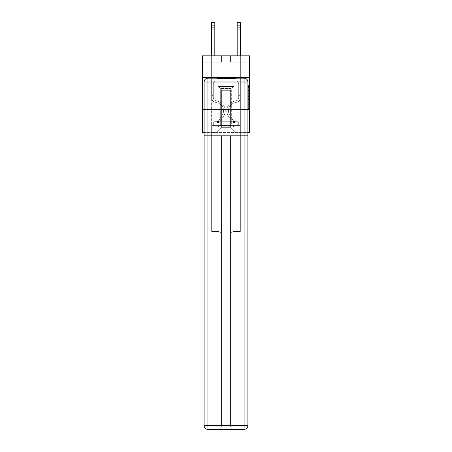 <?xml version="1.0" encoding="UTF-8"?>
<svg xmlns="http://www.w3.org/2000/svg" width="452" height="452" viewBox="0 0 452 452"><rect width="100%" height="100%" fill="white"/><g stroke="black" fill="none" stroke-linecap="round" stroke-linejoin="round"><path stroke-width="0.34" stroke-dasharray="2.26 1.69" d="M248.351 92.451L248.351 96.462L249.628 96.462L249.628 108.621L249.628 86.055L249.628 96.462L248.351 96.462L248.351 85.682L248.351 109.876L248.351 84.801L248.351 108.118L249.628 108.118L248.351 108.118L249.628 108.118L248.351 108.118L248.351 104.107L248.351 109.876L249.628 109.876L249.628 84.801L249.628 108.056L249.628 98.214L248.351 98.214L249.628 98.214L249.628 104.107L249.628 86.558L248.351 86.558L249.628 86.558L249.628 109.876L249.628 86.055L249.628 109.876L248.351 109.876L248.351 84.801L249.628 84.801L249.628 86.055L249.628 84.801L249.628 86.055L249.628 84.801L249.628 85.682L249.628 84.801L248.351 84.801L248.351 86.558L249.628 86.558L248.351 86.558L248.351 92.451L249.628 92.451M235.961 77.541L235.961 104.107L216.039 104.107L235.961 104.107L216.039 104.107L235.961 104.107L235.961 77.541L216.039 77.541L216.039 104.107L216.039 77.541L235.961 77.541M249.628 94.96L249.628 93.705L249.628 94.96L248.351 94.96L248.351 89.914L248.351 104.768L248.351 101.039L249.628 101.039L248.351 101.039L248.351 109.876L249.628 109.876L248.351 109.876L249.628 109.876L248.351 109.876L248.351 84.801L249.628 84.801L248.351 84.801L249.628 84.801L248.351 84.801L248.351 94.96L249.628 94.96M249.628 109.474L249.628 132.459L202.372 132.459L202.372 109.474L249.628 109.474L249.628 55.833L230.469 55.833L249.628 55.833L249.628 62.218L249.628 55.833L202.372 55.833L221.531 55.833L202.372 55.833L202.372 62.218L221.531 62.218L202.372 62.218L202.372 55.833L202.372 77.541L249.628 77.541L202.372 77.541L202.372 109.474L249.628 109.474L202.372 109.474M247.905 109.474L204.095 109.474L247.905 109.474L247.905 425.569L247.905 82.015L247.905 109.474L204.095 109.474L204.095 135.656L247.905 135.656L211.632 135.656L211.632 231.441L217.632 231.441A3.831 3.831 0 0 1 221.469 235.272L221.469 425.569A3.831 3.831 0 0 1 217.632 429.4A3.831 3.831 0 0 0 221.469 425.569L221.469 235.272A3.831 3.831 0 0 0 217.632 231.441L211.632 231.441L217.632 231.441A3.831 3.831 0 0 1 221.469 235.272L221.469 135.656L221.469 235.272A3.831 3.831 0 0 0 217.632 231.441L211.632 231.441L211.632 135.656L211.632 231.441L211.632 135.656L204.095 135.656L221.469 135.656L221.469 425.569A3.831 3.831 0 0 1 217.632 429.4L244.074 429.4A3.831 3.831 0 0 0 247.905 425.569A3.831 3.831 0 0 1 244.074 429.4L234.368 429.4A3.831 3.831 0 0 1 230.531 425.569L230.531 135.656L204.095 135.656L204.095 425.569A3.831 3.831 0 0 0 207.926 429.4L244.074 429.4L244.074 425.569L207.926 425.569L207.926 82.015L244.074 82.015L244.074 425.569L247.905 425.569A3.831 3.831 0 0 1 244.074 429.4A3.831 3.831 0 0 0 247.905 425.569L247.905 109.474L204.095 109.474L247.905 109.474L247.905 82.015A3.831 3.831 0 0 0 244.074 78.179L207.926 78.179L244.074 78.179A3.831 3.831 0 0 1 247.905 82.015L244.074 82.015L244.074 78.179L207.926 78.179A3.831 3.831 0 0 0 204.095 82.015L204.095 425.569L204.095 82.015A3.831 3.831 0 0 1 207.926 78.179A3.831 3.831 0 0 0 204.095 82.015L204.095 109.474M204.095 132.459L247.905 132.459M211.632 132.459L240.368 132.459L240.368 62.218L237.176 62.218L240.368 62.218L237.176 62.218L240.368 62.218L237.176 62.218L240.368 62.218L237.176 62.218L240.368 62.218L237.176 62.218L240.368 62.218L237.176 62.218L240.368 62.218L237.176 62.218L240.368 62.218L237.176 62.218L240.368 62.218L240.368 132.459L240.368 62.218L240.368 132.459L240.368 62.218L240.368 132.459L240.368 62.218L240.368 132.459L240.368 62.218L240.368 132.459L240.368 62.218L240.368 132.459L240.368 62.218L240.368 132.459L240.368 62.218L240.368 132.459L211.632 132.459L216.293 132.459L211.632 132.459L216.293 132.459L211.632 132.459L216.293 132.459L211.632 132.459L216.293 132.459L211.632 132.459L216.293 132.459L211.632 132.459L216.293 132.459L211.632 132.459L216.293 132.459L211.632 132.459L211.632 62.218L214.824 62.218L211.632 62.218L214.824 62.218L211.632 62.218L214.824 62.218L211.632 62.218L214.824 62.218L211.632 62.218L214.824 62.218L211.632 62.218L214.824 62.218L211.632 62.218L214.824 62.218L211.632 62.218L214.824 62.218L211.632 62.218L211.632 132.459M249.628 62.218L230.469 62.218L249.628 62.218M221.401 127.351L221.401 90.315L221.401 127.351L221.401 90.315L230.599 90.315L230.599 127.351L221.401 127.351L216.293 132.459L221.401 127.351L221.401 90.315L221.401 127.351L221.401 90.315L221.277 99.892L214.824 99.892L214.824 62.218L214.824 99.892L214.824 62.218L214.824 99.892L214.824 62.218L214.824 99.892L214.824 62.218L214.824 99.892L214.824 62.218L214.824 99.892L214.824 62.218L214.824 99.892L214.824 62.218L214.824 99.892L214.824 62.218L214.824 99.892L221.277 99.892L214.824 99.892L221.277 99.892L214.824 99.892L221.277 99.892L214.824 99.892L221.277 99.892L214.824 99.892L221.277 99.892L214.824 99.892L221.277 99.892L214.824 99.892L221.277 99.892L214.824 99.892L221.277 99.892L221.401 90.315L221.401 127.351L216.293 132.459L221.401 127.351L221.401 90.315L221.401 127.351L216.293 132.459L221.401 127.351L221.401 90.315L221.401 127.351L216.293 132.459L221.401 127.351L221.401 90.315L221.401 127.351L216.293 132.459L221.401 127.351L221.401 90.315L221.401 127.351L216.293 132.459L221.401 127.351L221.401 90.315L221.401 127.351L216.293 132.459L221.401 127.351L216.293 132.459L221.401 127.351L230.599 127.351L230.599 90.315L230.599 127.351L235.707 132.459L230.599 127.351L230.599 90.315L230.599 127.351L235.707 132.459L230.599 127.351L230.599 90.315L230.599 127.351L235.707 132.459L230.599 127.351L230.599 90.315L230.599 127.351L235.707 132.459L230.599 127.351L230.599 90.315L230.599 127.351L235.707 132.459L230.599 127.351L230.599 90.315L230.599 127.351L235.707 132.459L230.599 127.351L230.599 90.315L230.599 127.351L235.707 132.459L230.599 127.351L230.599 90.315L230.599 127.351L235.707 132.459L230.599 127.351L230.599 90.315L221.401 90.315L221.401 127.351L216.293 132.459L221.401 127.351M230.723 90.315L230.723 99.892L230.723 90.315M235.707 132.459L230.599 127.351L235.707 132.459M230.469 62.218L230.469 55.833L230.469 62.218M221.531 62.218L221.531 55.833L221.531 62.218M237.176 62.218L237.176 99.892L230.723 99.892L237.176 99.892L230.723 99.892L237.176 99.892L230.723 99.892L237.176 99.892L230.723 99.892L237.176 99.892L230.723 99.892L237.176 99.892L230.723 99.892L237.176 99.892L230.723 99.892L237.176 99.892L230.723 99.892L237.176 99.892L237.176 62.218M240.232 109.474L211.768 109.474L240.232 109.474L240.232 104.107L211.768 104.107L233.113 104.107L233.113 109.474L233.113 104.107L218.887 104.107L218.887 109.474L218.887 104.107L211.768 104.107L211.768 109.474L211.768 104.107L240.232 104.107L240.232 109.474M249.628 77.541L202.372 77.541M218.887 104.107L218.887 109.474L218.887 104.107M233.113 104.107L233.113 109.474L233.113 104.107M248.351 96.462L249.628 96.462L248.351 96.462M248.351 85.682L248.351 84.801L248.351 85.682L249.628 85.682L248.351 85.682M248.351 104.706L248.351 99.468L248.351 104.706L249.628 104.706L248.351 104.706M248.351 99.468L248.351 98.214L249.628 98.214L248.351 98.214L248.351 99.468L249.628 99.468L248.351 99.468M248.351 89.914L248.351 86.558L248.351 89.914L249.628 89.914L248.351 89.914M248.351 84.801L249.628 84.801L248.351 84.801L248.351 86.055L248.351 84.801L249.628 84.801M248.351 109.876L249.628 109.876L248.351 109.876L248.351 108.621L248.351 109.876M211.632 55.833L211.632 97.722A4.661 4.661 0 0 0 215.045 102.214A4.661 4.661 0 0 1 211.632 97.722A4.661 4.661 0 0 0 215.045 102.214A4.661 4.661 0 0 1 211.632 97.722A4.661 4.661 0 0 0 215.045 102.214A4.661 4.661 0 0 1 211.632 97.722A4.661 4.661 0 0 0 215.045 102.214A4.661 4.661 0 0 1 211.632 97.722A4.661 4.661 0 0 0 215.045 102.214A4.661 4.661 0 0 1 211.632 97.722A4.661 4.661 0 0 0 215.045 102.214A4.661 4.661 0 0 1 211.632 97.722A4.661 4.661 0 0 0 215.045 102.214A4.661 4.661 0 0 1 211.632 97.722A4.661 4.661 0 0 0 215.045 102.214A4.661 4.661 0 0 1 211.632 97.722A4.661 4.661 0 0 0 215.045 102.214L217.644 102.937A8.108 8.108 0 0 1 222.243 115.198A8.108 8.108 0 0 0 217.644 102.937A8.108 8.108 0 0 1 222.243 115.198A8.108 8.108 0 0 0 217.644 102.937L215.045 102.214L217.644 102.937A8.108 8.108 0 0 1 222.243 115.198A8.108 8.108 0 0 0 217.644 102.937L215.045 102.214L217.644 102.937A8.108 8.108 0 0 1 222.243 115.198A8.108 8.108 0 0 0 217.644 102.937A8.108 8.108 0 0 1 222.243 115.198A8.108 8.108 0 0 0 217.644 102.937L215.045 102.214L217.644 102.937A8.108 8.108 0 0 1 222.243 115.198A8.108 8.108 0 0 0 217.644 102.937L215.045 102.214L217.644 102.937A8.108 8.108 0 0 1 222.243 115.198A8.108 8.108 0 0 0 217.644 102.937A8.108 8.108 0 0 1 222.243 115.198A8.108 8.108 0 0 0 217.644 102.937L215.045 102.214L217.644 102.937A8.108 8.108 0 0 1 222.243 115.198L218.819 120.418L222.243 115.198A8.108 8.108 0 0 0 217.644 102.937A8.108 8.108 0 0 1 222.243 115.198L218.819 120.418L222.243 115.198A8.108 8.108 0 0 0 217.644 102.937A8.108 8.108 0 0 1 222.243 115.198L218.819 120.418L222.243 115.198A8.108 8.108 0 0 0 217.644 102.937A8.108 8.108 0 0 1 222.243 115.198L218.819 120.418L222.243 115.198A8.108 8.108 0 0 0 217.644 102.937A8.108 8.108 0 0 1 222.243 115.198L218.819 120.418A1.723 1.723 0 0 1 218.401 120.859C217.435 121.305 217.435 121.305 218.401 120.859C217.435 121.305 217.435 121.305 218.401 120.859A1.723 1.723 0 0 0 218.819 120.418L222.243 115.198A8.108 8.108 0 0 0 217.644 102.937A8.108 8.108 0 0 1 222.243 115.198L218.819 120.418A1.723 1.723 0 0 1 217.44 121.198A1.723 1.723 0 0 0 218.819 120.418A1.723 1.723 0 0 1 218.401 120.859C217.435 121.305 217.435 121.305 218.401 120.859C217.435 121.305 217.435 121.305 218.401 120.859A1.723 1.723 0 0 0 218.819 120.418L222.243 115.198L218.819 120.418A1.723 1.723 0 0 1 217.44 121.198A1.723 1.723 0 0 0 218.819 120.418A1.723 1.723 0 0 1 218.401 120.859C217.435 121.305 217.435 121.305 218.401 120.859C217.435 121.305 217.435 121.305 218.401 120.859A1.723 1.723 0 0 0 218.819 120.418L222.243 115.198L218.819 120.418A1.723 1.723 0 0 1 217.44 121.198A1.723 1.723 0 0 0 218.819 120.418A1.723 1.723 0 0 1 218.401 120.859C217.435 121.305 217.435 121.305 218.401 120.859C217.435 121.305 217.435 121.305 218.401 120.859A1.723 1.723 0 0 0 218.819 120.418L222.243 115.198A8.108 8.108 0 0 0 217.644 102.937A8.108 8.108 0 0 1 222.243 115.198L218.819 120.418A1.723 1.723 0 0 1 217.44 121.198A1.723 1.723 0 0 0 218.819 120.418A1.723 1.723 0 0 1 218.401 120.859C217.435 121.305 217.435 121.305 218.401 120.859C217.435 121.305 217.435 121.305 218.401 120.859A1.723 1.723 0 0 0 218.819 120.418L222.243 115.198L218.819 120.418A1.723 1.723 0 0 1 217.44 121.198A1.723 1.723 0 0 0 218.819 120.418A1.723 1.723 0 0 1 218.401 120.859C217.435 121.305 217.435 121.305 218.401 120.859C217.435 121.305 217.435 121.305 218.401 120.859A1.723 1.723 0 0 0 218.819 120.418L222.243 115.198L218.819 120.418A1.723 1.723 0 0 1 217.44 121.198A1.723 1.723 0 0 0 218.819 120.418A1.723 1.723 0 0 1 218.401 120.859C217.435 121.305 217.435 121.305 218.401 120.859C217.435 121.305 217.435 121.305 218.401 120.859A1.723 1.723 0 0 0 218.819 120.418L222.243 115.198A8.108 8.108 0 0 0 217.644 102.937A8.108 8.108 0 0 1 222.243 115.198L218.819 120.418A1.723 1.723 0 0 1 217.44 121.198A1.723 1.723 0 0 0 218.819 120.418A1.723 1.723 0 0 1 218.401 120.859A1.723 1.723 0 0 0 218.819 120.418L222.243 115.198L218.819 120.418A1.723 1.723 0 0 1 217.44 121.198L214.886 121.198L214.886 122.859L214.886 121.198L217.44 121.198L217.378 122.859L214.886 122.859L217.44 122.854L217.44 121.198L214.886 121.198L214.886 122.859L214.886 121.198L217.44 121.198L217.378 122.859L214.886 122.859L217.44 122.854L217.44 121.198L214.886 121.198L214.886 122.859L214.886 121.198L217.44 121.198L217.378 122.859L214.886 122.859L217.44 122.854L217.44 121.198L214.886 121.198L214.886 122.859L214.886 121.198L217.44 121.198L217.378 122.859L214.886 122.859L217.44 122.854L217.44 121.198L214.886 121.198L214.886 122.859L214.886 121.198L217.44 121.198L217.378 122.859L214.886 122.859L217.44 122.854L217.44 121.198L214.886 121.198L214.886 122.859L214.886 121.198L217.44 121.198L217.378 122.859L214.886 122.859L217.44 122.854L217.44 121.198L214.886 121.198L214.886 122.859L214.886 121.198L217.44 121.198L217.378 122.859L214.886 122.859L217.44 122.854L217.44 121.198L214.886 121.198L217.44 121.198L217.44 122.854L217.44 121.198A1.723 1.723 0 0 0 218.819 120.418L222.243 115.198A8.108 8.108 0 0 0 217.644 102.937L215.045 102.214A4.661 4.661 0 0 1 211.632 97.722L211.632 22.6L211.632 97.722A4.661 4.661 0 0 0 215.045 102.214A4.661 4.661 0 0 1 211.632 97.722L211.632 25.154L211.632 97.722A4.661 4.661 0 0 0 215.045 102.214A4.661 4.661 0 0 1 211.632 97.722L211.632 25.154L211.632 97.722A4.661 4.661 0 0 0 215.045 102.214A4.661 4.661 0 0 1 211.632 97.722L211.632 25.154L211.632 97.722A4.661 4.661 0 0 0 215.045 102.214L217.644 102.937L215.045 102.214A4.661 4.661 0 0 1 211.632 97.722L211.632 25.154L211.632 97.722A4.661 4.661 0 0 0 215.045 102.214A4.661 4.661 0 0 1 211.632 97.722L211.632 25.154L211.632 97.722A4.661 4.661 0 0 0 215.045 102.214A4.661 4.661 0 0 1 211.632 97.722L211.632 25.154L211.632 97.722A4.661 4.661 0 0 0 215.045 102.214L217.644 102.937L215.045 102.214A4.661 4.661 0 0 1 211.632 97.722L211.632 22.6L214.824 22.6L214.824 81.349L214.107 82.066A2.774 2.774 0 0 0 213.293 84.032A2.774 2.774 0 0 1 214.107 82.066L214.824 81.349L214.824 22.6L211.632 22.6L214.824 22.6L214.824 81.349L214.107 82.066A2.774 2.774 0 0 0 213.293 84.032A2.774 2.774 0 0 1 214.107 82.066L214.824 81.349L214.824 22.6L211.632 22.6L214.824 22.6L214.824 81.349L214.107 82.066A2.774 2.774 0 0 0 213.293 84.032A2.774 2.774 0 0 1 214.107 82.066L214.824 81.349L214.824 22.6L211.632 22.6L214.824 22.6L214.824 81.349L214.107 82.066A2.774 2.774 0 0 0 213.293 84.032A2.774 2.774 0 0 1 214.107 82.066L214.824 81.349L214.824 22.6L211.632 22.6L214.824 22.6L214.824 81.349L214.107 82.066A2.774 2.774 0 0 0 213.293 84.032A2.774 2.774 0 0 1 214.107 82.066L214.824 81.349L214.824 22.6L211.632 22.6L214.824 22.6L214.824 81.349L214.107 82.066A2.774 2.774 0 0 0 213.293 84.032A2.774 2.774 0 0 1 214.107 82.066L214.824 81.349L214.824 22.6L211.632 22.6L214.824 22.6L214.824 81.349L214.107 82.066A2.774 2.774 0 0 0 213.293 84.032A2.774 2.774 0 0 1 214.107 82.066L214.824 81.349L214.824 22.6L211.632 22.6L214.824 22.6L214.824 81.349L214.107 82.066A2.774 2.774 0 0 0 213.293 84.032A2.774 2.774 0 0 1 214.107 82.066L214.824 81.349L214.824 55.833M213.293 94.886L211.632 94.886L213.293 94.886L213.293 97.722L213.293 84.032L213.293 97.722L213.293 94.886L211.632 94.886L213.293 94.886L213.293 97.722A3 3 0 0 0 215.485 100.615A3 3 0 0 1 213.293 97.722L213.293 84.032L213.293 97.722A3 3 0 0 0 215.485 100.615A3 3 0 0 1 213.293 97.722L213.293 84.032L213.293 97.722L213.293 94.886L211.632 94.886L213.293 94.886L213.293 97.722A3 3 0 0 0 215.485 100.615A3 3 0 0 1 213.293 97.722L213.293 84.032L213.293 97.722A3 3 0 0 0 215.485 100.615L218.084 101.338L215.485 100.615A3 3 0 0 1 213.293 97.722L213.293 84.032L213.293 97.722L213.293 94.886L211.632 94.886L213.293 94.886L213.293 97.722A3 3 0 0 0 215.485 100.615A3 3 0 0 1 213.293 97.722L213.293 84.032L213.293 97.722A3 3 0 0 0 215.485 100.615A3 3 0 0 1 213.293 97.722L213.293 94.886M217.44 122.854A3.384 3.384 0 0 0 220.209 121.328L223.633 116.113A9.769 9.769 0 0 0 218.084 101.338L215.485 100.615A3 3 0 0 1 213.293 97.722A3 3 0 0 0 215.485 100.615A3 3 0 0 1 213.293 97.722L213.293 84.032L213.293 97.722A3 3 0 0 0 215.485 100.615A3 3 0 0 1 213.293 97.722A3 3 0 0 0 215.485 100.615L218.084 101.338A9.769 9.769 0 0 1 223.633 116.113A9.769 9.769 0 0 0 218.084 101.338L215.485 100.615A3 3 0 0 1 213.293 97.722A3 3 0 0 0 215.485 100.615L218.084 101.338L215.485 100.615A3 3 0 0 1 213.293 97.722A3 3 0 0 0 215.485 100.615A3 3 0 0 1 213.293 97.722A3 3 0 0 0 215.485 100.615L218.084 101.338L215.485 100.615A3 3 0 0 1 213.293 97.722A3 3 0 0 0 215.485 100.615L218.084 101.338A9.769 9.769 0 0 1 223.633 116.113A9.769 9.769 0 0 0 218.084 101.338L215.485 100.615A3 3 0 0 1 213.293 97.722A3 3 0 0 0 215.485 100.615A3 3 0 0 1 213.293 97.722A3 3 0 0 0 215.485 100.615L218.084 101.338L215.485 100.615A3 3 0 0 1 213.293 97.722A3 3 0 0 0 215.485 100.615L218.084 101.338A9.769 9.769 0 0 1 223.633 116.113L220.209 121.328L223.633 116.113A9.769 9.769 0 0 0 218.084 101.338L215.485 100.615L218.084 101.338A9.769 9.769 0 0 1 223.633 116.113A9.769 9.769 0 0 0 218.084 101.338L215.485 100.615L218.084 101.338A9.769 9.769 0 0 1 223.633 116.113A9.769 9.769 0 0 0 218.084 101.338L215.485 100.615L218.084 101.338A9.769 9.769 0 0 1 223.633 116.113L220.209 121.328L223.633 116.113A9.769 9.769 0 0 0 218.084 101.338L215.485 100.615L218.084 101.338A9.769 9.769 0 0 1 223.633 116.113A9.769 9.769 0 0 0 218.084 101.338L215.485 100.615L218.084 101.338A9.769 9.769 0 0 1 223.633 116.113A9.769 9.769 0 0 0 218.084 101.338A9.769 9.769 0 0 1 223.633 116.113L220.209 121.328A3.384 3.384 0 0 1 218.401 122.701A3.384 3.384 0 0 0 220.209 121.328L223.633 116.113A9.769 9.769 0 0 0 218.084 101.338A9.769 9.769 0 0 1 223.633 116.113L220.209 121.328L223.633 116.113A9.769 9.769 0 0 0 218.084 101.338A9.769 9.769 0 0 1 223.633 116.113A9.769 9.769 0 0 0 218.084 101.338A9.769 9.769 0 0 1 223.633 116.113L220.209 121.328L223.633 116.113A9.769 9.769 0 0 0 218.084 101.338A9.769 9.769 0 0 1 223.633 116.113L220.209 121.328A3.384 3.384 0 0 1 218.401 122.701C217.418 122.91 217.418 122.91 218.401 122.701C217.418 122.91 217.418 122.91 218.401 122.701A3.384 3.384 0 0 0 220.209 121.328L223.633 116.113A9.769 9.769 0 0 0 218.084 101.338A9.769 9.769 0 0 1 223.633 116.113A9.769 9.769 0 0 0 218.084 101.338A9.769 9.769 0 0 1 223.633 116.113L220.209 121.328L223.633 116.113A9.769 9.769 0 0 0 218.084 101.338A9.769 9.769 0 0 1 223.633 116.113L220.209 121.328A3.384 3.384 0 0 1 218.401 122.701C217.418 122.91 217.418 122.91 218.401 122.701C217.418 122.91 217.418 122.91 218.401 122.701A3.384 3.384 0 0 0 220.209 121.328L223.633 116.113L220.209 121.328A3.384 3.384 0 0 1 218.401 122.701C217.418 122.91 217.418 122.91 218.401 122.701C217.418 122.91 217.418 122.91 218.401 122.701A3.384 3.384 0 0 0 220.209 121.328L223.633 116.113L220.209 121.328A3.384 3.384 0 0 1 218.401 122.701C217.418 122.91 217.418 122.91 218.401 122.701C217.418 122.91 217.418 122.91 218.401 122.701A3.384 3.384 0 0 0 220.209 121.328L223.633 116.113L220.209 121.328A3.384 3.384 0 0 1 218.401 122.701C217.418 122.91 217.418 122.91 218.401 122.701C217.418 122.91 217.418 122.91 218.401 122.701A3.384 3.384 0 0 0 220.209 121.328L223.633 116.113L220.209 121.328A3.384 3.384 0 0 1 218.401 122.701C217.418 122.91 217.418 122.91 218.401 122.701C217.418 122.91 217.418 122.91 218.401 122.701A3.384 3.384 0 0 0 220.209 121.328L223.633 116.113L220.209 121.328A3.384 3.384 0 0 1 218.401 122.701C217.418 122.91 217.418 122.91 218.401 122.701C217.418 122.91 217.418 122.91 218.401 122.701A3.384 3.384 0 0 0 220.209 121.328A3.384 3.384 0 0 1 217.44 122.854A3.384 3.384 0 0 0 220.209 121.328A3.384 3.384 0 0 1 217.44 122.854A3.384 3.384 0 0 0 220.209 121.328A3.384 3.384 0 0 1 217.44 122.854A3.384 3.384 0 0 0 220.209 121.328A3.384 3.384 0 0 1 217.44 122.854A3.384 3.384 0 0 0 220.209 121.328A3.384 3.384 0 0 1 217.44 122.854A3.384 3.384 0 0 0 220.209 121.328A3.384 3.384 0 0 1 217.44 122.854A3.384 3.384 0 0 0 220.209 121.328A3.384 3.384 0 0 1 217.44 122.854A3.384 3.384 0 0 0 220.209 121.328A3.384 3.384 0 0 1 217.44 122.854L214.886 122.859L217.44 122.854M211.632 29.753L211.632 37.928L211.632 27.708L211.632 37.928L211.632 27.708L211.632 37.928L211.632 27.708L211.632 37.928L211.632 27.708L211.632 37.928L211.632 27.708L211.632 37.928L211.632 27.708L211.632 37.928L211.632 27.708L211.632 37.928L211.632 29.753L214.824 29.753L214.824 35.883L214.824 27.708L214.824 37.928L214.824 27.708L214.824 37.928L214.824 27.708L214.824 37.928L214.824 27.708L214.824 37.928L214.824 27.708L214.824 37.928L214.824 27.708L214.824 37.928L214.824 27.708L214.824 37.928L214.824 27.708L214.824 29.753L211.632 29.753M237.176 55.833L237.176 25.154L240.368 25.154L240.368 97.722A4.661 4.661 0 0 1 236.955 102.214A4.661 4.661 0 0 0 240.368 97.722A4.661 4.661 0 0 1 236.955 102.214A4.661 4.661 0 0 0 240.368 97.722A4.661 4.661 0 0 1 236.955 102.214A4.661 4.661 0 0 0 240.368 97.722A4.661 4.661 0 0 1 236.955 102.214A4.661 4.661 0 0 0 240.368 97.722A4.661 4.661 0 0 1 236.955 102.214A4.661 4.661 0 0 0 240.368 97.722A4.661 4.661 0 0 1 236.955 102.214A4.661 4.661 0 0 0 240.368 97.722A4.661 4.661 0 0 1 236.955 102.214A4.661 4.661 0 0 0 240.368 97.722A4.661 4.661 0 0 1 236.955 102.214A4.661 4.661 0 0 0 240.368 97.722A4.661 4.661 0 0 1 236.955 102.214L234.356 102.937A8.108 8.108 0 0 0 229.757 115.198A8.108 8.108 0 0 1 234.356 102.937A8.108 8.108 0 0 0 229.757 115.198A8.108 8.108 0 0 1 234.356 102.937L236.955 102.214L234.356 102.937A8.108 8.108 0 0 0 229.757 115.198A8.108 8.108 0 0 1 234.356 102.937L236.955 102.214L234.356 102.937A8.108 8.108 0 0 0 229.757 115.198A8.108 8.108 0 0 1 234.356 102.937A8.108 8.108 0 0 0 229.757 115.198A8.108 8.108 0 0 1 234.356 102.937L236.955 102.214L234.356 102.937A8.108 8.108 0 0 0 229.757 115.198A8.108 8.108 0 0 1 234.356 102.937L236.955 102.214L234.356 102.937A8.108 8.108 0 0 0 229.757 115.198A8.108 8.108 0 0 1 234.356 102.937A8.108 8.108 0 0 0 229.757 115.198A8.108 8.108 0 0 1 234.356 102.937L236.955 102.214L234.356 102.937A8.108 8.108 0 0 0 229.757 115.198L233.181 120.418L229.757 115.198A8.108 8.108 0 0 1 234.356 102.937A8.108 8.108 0 0 0 229.757 115.198L233.181 120.418L229.757 115.198A8.108 8.108 0 0 1 234.356 102.937A8.108 8.108 0 0 0 229.757 115.198L233.181 120.418L229.757 115.198A8.108 8.108 0 0 1 234.356 102.937A8.108 8.108 0 0 0 229.757 115.198L233.181 120.418L229.757 115.198A8.108 8.108 0 0 1 234.356 102.937A8.108 8.108 0 0 0 229.757 115.198L233.181 120.418A1.723 1.723 0 0 0 233.599 120.859C234.565 121.305 234.565 121.305 233.599 120.859C234.565 121.305 234.565 121.305 233.599 120.859A1.723 1.723 0 0 1 233.181 120.418L229.757 115.198A8.108 8.108 0 0 1 234.356 102.937A8.108 8.108 0 0 0 229.757 115.198L233.181 120.418A1.723 1.723 0 0 0 234.56 121.198A1.723 1.723 0 0 1 233.181 120.418A1.723 1.723 0 0 0 233.599 120.859C234.565 121.305 234.565 121.305 233.599 120.859C234.565 121.305 234.565 121.305 233.599 120.859A1.723 1.723 0 0 1 233.181 120.418L229.757 115.198L233.181 120.418A1.723 1.723 0 0 0 234.56 121.198A1.723 1.723 0 0 1 233.181 120.418A1.723 1.723 0 0 0 233.599 120.859C234.565 121.305 234.565 121.305 233.599 120.859C234.565 121.305 234.565 121.305 233.599 120.859A1.723 1.723 0 0 1 233.181 120.418L229.757 115.198L233.181 120.418A1.723 1.723 0 0 0 234.56 121.198A1.723 1.723 0 0 1 233.181 120.418A1.723 1.723 0 0 0 233.599 120.859C234.565 121.305 234.565 121.305 233.599 120.859C234.565 121.305 234.565 121.305 233.599 120.859A1.723 1.723 0 0 1 233.181 120.418L229.757 115.198A8.108 8.108 0 0 1 234.356 102.937A8.108 8.108 0 0 0 229.757 115.198L233.181 120.418A1.723 1.723 0 0 0 234.56 121.198A1.723 1.723 0 0 1 233.181 120.418A1.723 1.723 0 0 0 233.599 120.859C234.565 121.305 234.565 121.305 233.599 120.859C234.565 121.305 234.565 121.305 233.599 120.859A1.723 1.723 0 0 1 233.181 120.418L229.757 115.198L233.181 120.418A1.723 1.723 0 0 0 234.56 121.198A1.723 1.723 0 0 1 233.181 120.418A1.723 1.723 0 0 0 233.599 120.859C234.565 121.305 234.565 121.305 233.599 120.859C234.565 121.305 234.565 121.305 233.599 120.859A1.723 1.723 0 0 1 233.181 120.418L229.757 115.198L233.181 120.418A1.723 1.723 0 0 0 234.56 121.198A1.723 1.723 0 0 1 233.181 120.418A1.723 1.723 0 0 0 233.599 120.859C234.565 121.305 234.565 121.305 233.599 120.859C234.565 121.305 234.565 121.305 233.599 120.859A1.723 1.723 0 0 1 233.181 120.418L229.757 115.198A8.108 8.108 0 0 1 234.356 102.937A8.108 8.108 0 0 0 229.757 115.198L233.181 120.418A1.723 1.723 0 0 0 234.56 121.198A1.723 1.723 0 0 1 233.181 120.418A1.723 1.723 0 0 0 233.599 120.859A1.723 1.723 0 0 1 233.181 120.418L229.757 115.198L233.181 120.418A1.723 1.723 0 0 0 234.56 121.198L237.114 121.198L237.114 122.859L237.114 121.198L234.56 121.198L234.622 122.859L237.114 122.859L234.56 122.854L234.56 121.198L237.114 121.198L237.114 122.859L237.114 121.198L234.56 121.198L234.622 122.859L237.114 122.859L234.56 122.854L234.56 121.198L237.114 121.198L237.114 122.859L237.114 121.198L234.56 121.198L234.622 122.859L237.114 122.859L234.56 122.854L234.56 121.198L237.114 121.198L237.114 122.859L237.114 121.198L234.56 121.198L234.622 122.859L237.114 122.859L234.56 122.854L234.56 121.198L237.114 121.198L237.114 122.859L237.114 121.198L234.56 121.198L234.622 122.859L237.114 122.859L234.56 122.854L234.56 121.198L237.114 121.198L237.114 122.859L237.114 121.198L234.56 121.198L234.622 122.859L237.114 122.859L234.56 122.854L234.56 121.198L237.114 121.198L237.114 122.859L237.114 121.198L234.56 121.198L234.622 122.859L237.114 122.859L234.56 122.854L234.56 121.198L237.114 121.198L234.56 121.198L234.56 122.854L234.56 121.198A1.723 1.723 0 0 1 233.181 120.418L229.757 115.198A8.108 8.108 0 0 1 234.356 102.937L236.955 102.214A4.661 4.661 0 0 0 240.368 97.722L240.368 22.6L240.368 25.154L240.368 22.6L240.368 25.154L240.368 22.6L240.368 25.154L240.368 22.6L240.368 25.154L240.368 22.6L240.368 25.154L240.368 22.6L240.368 25.154L240.368 22.6L240.368 25.154L240.368 22.6L237.176 22.6L237.176 81.349L237.893 82.066A2.774 2.774 0 0 1 238.707 84.032A2.774 2.774 0 0 0 237.893 82.066L237.176 81.349L237.176 22.6L237.176 81.349L237.893 82.066A2.774 2.774 0 0 1 238.707 84.032A2.774 2.774 0 0 0 237.893 82.066L237.176 81.349L237.176 22.6L240.368 22.6L237.176 22.6L237.176 81.349L237.893 82.066A2.774 2.774 0 0 1 238.707 84.032A2.774 2.774 0 0 0 237.893 82.066L237.176 81.349L237.176 22.6L237.176 81.349L237.893 82.066A2.774 2.774 0 0 1 238.707 84.032A2.774 2.774 0 0 0 237.893 82.066L237.176 81.349L237.176 22.6L240.368 22.6L237.176 22.6L237.176 81.349L237.893 82.066A2.774 2.774 0 0 1 238.707 84.032A2.774 2.774 0 0 0 237.893 82.066L237.176 81.349L237.176 22.6L237.176 81.349L237.893 82.066A2.774 2.774 0 0 1 238.707 84.032A2.774 2.774 0 0 0 237.893 82.066L237.176 81.349L237.176 22.6L240.368 22.6L237.176 22.6L237.176 81.349L237.893 82.066A2.774 2.774 0 0 1 238.707 84.032A2.774 2.774 0 0 0 237.893 82.066L237.176 81.349L237.176 22.6L237.176 25.154L240.368 25.154L240.368 97.722A4.661 4.661 0 0 1 236.955 102.214A4.661 4.661 0 0 0 240.368 97.722L240.368 25.154L240.368 97.722A4.661 4.661 0 0 1 236.955 102.214A4.661 4.661 0 0 0 240.368 97.722L240.368 25.154L240.368 97.722A4.661 4.661 0 0 1 236.955 102.214A4.661 4.661 0 0 0 240.368 97.722L240.368 25.154L240.368 97.722A4.661 4.661 0 0 1 236.955 102.214L234.356 102.937L236.955 102.214A4.661 4.661 0 0 0 240.368 97.722L240.368 25.154L240.368 97.722A4.661 4.661 0 0 1 236.955 102.214A4.661 4.661 0 0 0 240.368 97.722L240.368 25.154L240.368 97.722A4.661 4.661 0 0 1 236.955 102.214A4.661 4.661 0 0 0 240.368 97.722L240.368 25.154L240.368 97.722A4.661 4.661 0 0 1 236.955 102.214L234.356 102.937L236.955 102.214A4.661 4.661 0 0 0 240.368 97.722L240.368 55.833M238.707 94.886L240.368 94.886L238.707 94.886L238.707 97.722L238.707 84.032A2.774 2.774 0 0 0 237.893 82.066A2.774 2.774 0 0 1 238.707 84.032L238.707 97.722L238.707 94.886L240.368 94.886L238.707 94.886L238.707 97.722A3 3 0 0 1 236.515 100.615A3 3 0 0 0 238.707 97.722L238.707 84.032L238.707 97.722A3 3 0 0 1 236.515 100.615A3 3 0 0 0 238.707 97.722L238.707 84.032L238.707 97.722L238.707 94.886L240.368 94.886L238.707 94.886L238.707 97.722A3 3 0 0 1 236.515 100.615A3 3 0 0 0 238.707 97.722L238.707 84.032L238.707 97.722A3 3 0 0 1 236.515 100.615L233.916 101.338L236.515 100.615A3 3 0 0 0 238.707 97.722L238.707 84.032L238.707 97.722L238.707 94.886L240.368 94.886L238.707 94.886L238.707 97.722A3 3 0 0 1 236.515 100.615A3 3 0 0 0 238.707 97.722L238.707 84.032L238.707 97.722A3 3 0 0 1 236.515 100.615A3 3 0 0 0 238.707 97.722L238.707 94.886M234.56 122.854A3.384 3.384 0 0 1 231.791 121.328L228.367 116.113A9.769 9.769 0 0 1 233.916 101.338L236.515 100.615A3 3 0 0 0 238.707 97.722A3 3 0 0 1 236.515 100.615A3 3 0 0 0 238.707 97.722L238.707 84.032L238.707 97.722A3 3 0 0 1 236.515 100.615A3 3 0 0 0 238.707 97.722A3 3 0 0 1 236.515 100.615L233.916 101.338A9.769 9.769 0 0 0 228.367 116.113A9.769 9.769 0 0 1 233.916 101.338L236.515 100.615A3 3 0 0 0 238.707 97.722A3 3 0 0 1 236.515 100.615L233.916 101.338L236.515 100.615A3 3 0 0 0 238.707 97.722A3 3 0 0 1 236.515 100.615A3 3 0 0 0 238.707 97.722A3 3 0 0 1 236.515 100.615L233.916 101.338L236.515 100.615A3 3 0 0 0 238.707 97.722A3 3 0 0 1 236.515 100.615L233.916 101.338A9.769 9.769 0 0 0 228.367 116.113A9.769 9.769 0 0 1 233.916 101.338L236.515 100.615A3 3 0 0 0 238.707 97.722A3 3 0 0 1 236.515 100.615A3 3 0 0 0 238.707 97.722A3 3 0 0 1 236.515 100.615L233.916 101.338L236.515 100.615A3 3 0 0 0 238.707 97.722A3 3 0 0 1 236.515 100.615L233.916 101.338A9.769 9.769 0 0 0 228.367 116.113L231.791 121.328L228.367 116.113A9.769 9.769 0 0 1 233.916 101.338L236.515 100.615L233.916 101.338A9.769 9.769 0 0 0 228.367 116.113A9.769 9.769 0 0 1 233.916 101.338L236.515 100.615L233.916 101.338A9.769 9.769 0 0 0 228.367 116.113A9.769 9.769 0 0 1 233.916 101.338L236.515 100.615L233.916 101.338A9.769 9.769 0 0 0 228.367 116.113L231.791 121.328L228.367 116.113A9.769 9.769 0 0 1 233.916 101.338L236.515 100.615L233.916 101.338A9.769 9.769 0 0 0 228.367 116.113A9.769 9.769 0 0 1 233.916 101.338L236.515 100.615L233.916 101.338A9.769 9.769 0 0 0 228.367 116.113A9.769 9.769 0 0 1 233.916 101.338A9.769 9.769 0 0 0 228.367 116.113L231.791 121.328A3.384 3.384 0 0 0 233.599 122.701A3.384 3.384 0 0 1 231.791 121.328L228.367 116.113A9.769 9.769 0 0 1 233.916 101.338A9.769 9.769 0 0 0 228.367 116.113L231.791 121.328L228.367 116.113A9.769 9.769 0 0 1 233.916 101.338A9.769 9.769 0 0 0 228.367 116.113A9.769 9.769 0 0 1 233.916 101.338A9.769 9.769 0 0 0 228.367 116.113L231.791 121.328L228.367 116.113A9.769 9.769 0 0 1 233.916 101.338A9.769 9.769 0 0 0 228.367 116.113L231.791 121.328A3.384 3.384 0 0 0 233.599 122.701C234.582 122.91 234.582 122.91 233.599 122.701C234.582 122.91 234.582 122.91 233.599 122.701A3.384 3.384 0 0 1 231.791 121.328L228.367 116.113A9.769 9.769 0 0 1 233.916 101.338A9.769 9.769 0 0 0 228.367 116.113A9.769 9.769 0 0 1 233.916 101.338A9.769 9.769 0 0 0 228.367 116.113L231.791 121.328L228.367 116.113A9.769 9.769 0 0 1 233.916 101.338A9.769 9.769 0 0 0 228.367 116.113L231.791 121.328A3.384 3.384 0 0 0 233.599 122.701C234.582 122.91 234.582 122.91 233.599 122.701C234.582 122.91 234.582 122.91 233.599 122.701A3.384 3.384 0 0 1 231.791 121.328L228.367 116.113L231.791 121.328A3.384 3.384 0 0 0 233.599 122.701C234.582 122.91 234.582 122.91 233.599 122.701C234.582 122.91 234.582 122.91 233.599 122.701A3.384 3.384 0 0 1 231.791 121.328L228.367 116.113L231.791 121.328A3.384 3.384 0 0 0 233.599 122.701C234.582 122.91 234.582 122.91 233.599 122.701C234.582 122.91 234.582 122.91 233.599 122.701A3.384 3.384 0 0 1 231.791 121.328L228.367 116.113L231.791 121.328A3.384 3.384 0 0 0 233.599 122.701C234.582 122.91 234.582 122.91 233.599 122.701C234.582 122.91 234.582 122.91 233.599 122.701A3.384 3.384 0 0 1 231.791 121.328L228.367 116.113L231.791 121.328A3.384 3.384 0 0 0 233.599 122.701C234.582 122.91 234.582 122.91 233.599 122.701C234.582 122.91 234.582 122.91 233.599 122.701A3.384 3.384 0 0 1 231.791 121.328L228.367 116.113L231.791 121.328A3.384 3.384 0 0 0 233.599 122.701C234.582 122.91 234.582 122.91 233.599 122.701C234.582 122.91 234.582 122.91 233.599 122.701A3.384 3.384 0 0 1 231.791 121.328A3.384 3.384 0 0 0 234.56 122.854A3.384 3.384 0 0 1 231.791 121.328A3.384 3.384 0 0 0 234.56 122.854A3.384 3.384 0 0 1 231.791 121.328A3.384 3.384 0 0 0 234.56 122.854A3.384 3.384 0 0 1 231.791 121.328A3.384 3.384 0 0 0 234.56 122.854A3.384 3.384 0 0 1 231.791 121.328A3.384 3.384 0 0 0 234.56 122.854A3.384 3.384 0 0 1 231.791 121.328A3.384 3.384 0 0 0 234.56 122.854A3.384 3.384 0 0 1 231.791 121.328A3.384 3.384 0 0 0 234.56 122.854A3.384 3.384 0 0 1 231.791 121.328A3.384 3.384 0 0 0 234.56 122.854L237.114 122.859L234.56 122.854M240.368 29.753L240.368 37.928L240.368 27.708L240.368 37.928L240.368 27.708L240.368 37.928L240.368 27.708L240.368 37.928L240.368 27.708L240.368 37.928L240.368 27.708L240.368 37.928L240.368 27.708L240.368 37.928L240.368 27.708L240.368 37.928L240.368 29.753L237.176 29.753L237.176 35.883L237.176 27.708L237.176 37.928L237.176 27.708L237.176 37.928L237.176 27.708L237.176 37.928L237.176 27.708L237.176 37.928L237.176 27.708L237.176 37.928L237.176 27.708L237.176 37.928L237.176 27.708L237.176 37.928L237.176 27.708L237.176 29.753L240.368 29.753M218.536 78.563L234.622 78.563L218.536 78.563M232.916 79.202L218.017 79.202L232.916 79.202M218.813 126.842L234.3 126.842L218.813 126.842M221.079 125.328L231.684 125.328L221.079 125.328M230.921 88.524L220.316 88.524L230.921 88.524M217.429 78.563L235.899 78.563L217.429 78.563M217.429 121.735L235.899 121.735L217.429 121.735M237.944 121.735L214.056 121.735L237.944 121.735L237.944 126.842L214.056 126.842L237.944 126.842L214.056 126.842L237.944 126.842L237.944 121.735L226 121.735L226 126.842L226 121.735L214.056 121.735L214.056 126.842L214.056 121.735L237.944 121.735L237.944 126.842L237.944 121.735M226 121.735L226 126.842L226 121.735L238.323 121.735L213.677 121.735L213.677 125.566L211.632 125.566L211.632 135.656L211.632 125.566L240.368 125.566L238.323 125.566L240.368 125.566L240.368 231.441L240.368 125.566L240.368 135.656L240.368 125.566L211.632 125.566L238.323 125.566L213.677 125.566L213.677 121.735L226 121.735L226 125.566L226 121.735L213.677 121.735L238.323 121.735L238.323 125.566L238.323 121.735L238.323 125.566L238.323 121.735L226 121.735M214.056 121.735L214.056 126.842L214.056 121.735M235.961 109.474L235.961 121.735L216.039 121.735L235.961 121.735L216.039 121.735L235.961 121.735L235.961 109.474L216.039 109.474L216.039 121.735L216.039 109.474L235.961 109.474M234.368 231.441L240.368 231.441L234.368 231.441A3.831 3.831 0 0 0 230.531 235.272A3.831 3.831 0 0 1 234.368 231.441L240.368 231.441L234.368 231.441A3.831 3.831 0 0 0 230.531 235.272L230.531 425.569A3.831 3.831 0 0 0 234.368 429.4A3.831 3.831 0 0 1 230.531 425.569L230.531 235.272A3.831 3.831 0 0 1 234.368 231.441M207.926 429.4A3.831 3.831 0 0 1 204.095 425.569A3.831 3.831 0 0 0 207.926 429.4A3.831 3.831 0 0 1 204.095 425.569L207.926 425.569L207.926 429.4M221.469 135.656L230.531 135.656L230.531 425.569A3.831 3.831 0 0 0 234.368 429.4L217.632 429.4A3.831 3.831 0 0 0 221.469 425.569L221.469 135.656M213.677 121.735L213.677 125.566L213.677 121.735M211.632 125.566L211.632 135.656L211.632 125.566M244.074 78.179A3.831 3.831 0 0 1 247.905 82.015A3.831 3.831 0 0 0 244.074 78.179M218.401 122.701C217.418 122.91 217.418 122.91 218.401 122.701C217.418 122.91 217.418 122.91 218.401 122.701L218.401 120.859C217.435 121.305 217.435 121.305 218.401 120.859C217.435 121.305 217.435 121.305 218.401 120.859L218.401 122.701M214.824 35.883L214.824 37.928L214.824 35.883L211.632 35.883L214.824 35.883M214.886 122.859L214.886 121.198L214.886 122.859M237.176 81.349L237.893 82.066L237.176 81.349M233.599 122.701C234.582 122.91 234.582 122.91 233.599 122.701C234.582 122.91 234.582 122.91 233.599 122.701L233.599 120.859C234.565 121.305 234.565 121.305 233.599 120.859C234.565 121.305 234.565 121.305 233.599 120.859L233.599 122.701M237.176 35.883L237.176 37.928L237.176 35.883L240.368 35.883L237.176 35.883M237.114 122.859L237.114 121.198L237.114 122.859M248.351 104.107L249.628 104.107L248.351 104.107M248.351 102.231L249.628 102.231M248.351 90.569L249.628 90.569L248.351 90.569M248.351 86.055L249.628 86.055M248.351 108.621L249.628 108.621M248.351 107.243L249.628 107.243M248.351 87.434L249.628 87.434M248.351 95.208L249.628 95.208L248.351 95.208M248.351 102.293L249.628 102.293L248.351 102.293M248.351 104.768L249.628 104.768L248.351 104.768M248.351 93.705L249.628 93.705L248.351 93.705M213.293 95.654L211.632 95.654L213.293 95.654M214.824 25.154L211.632 25.154M238.707 95.654L240.368 95.654L238.707 95.654M219.084 85.857L233.983 85.857L219.084 85.857M232.684 86.49L218.282 86.49L232.684 86.49M204.095 82.015A3.831 3.831 0 0 1 207.926 78.179L207.926 82.015L204.095 82.015M237.176 25.154L240.368 25.154M248.351 108.056L249.628 108.056M248.351 108.118L249.628 108.118M248.351 86.558L249.628 86.558M211.632 27.708L214.824 27.708L211.632 27.708M211.632 37.928L214.824 37.928L211.632 37.928M217.632 121.176L217.632 122.848L217.632 121.176M240.368 27.708L237.176 27.708L240.368 27.708M240.368 37.928L237.176 37.928L240.368 37.928M234.368 121.176L234.368 122.848L234.368 121.176M218.017 79.202L217.378 78.563L218.017 79.202L218.017 85.857L220.316 88.524L220.316 125.328L217.7 126.842L220.316 125.328L220.316 88.524L218.017 85.857L218.017 79.202M235.899 78.563L235.899 121.735L235.899 78.563M216.101 78.563L216.101 121.735L216.101 78.563M233.983 85.857L233.983 79.202L234.622 78.563L233.983 79.202L233.983 85.857L231.684 88.524L231.684 125.328L234.3 126.842L231.684 125.328L231.684 88.524L233.983 85.857"/><path stroke-width="0.68" d="M249.628 77.541L249.628 55.833L202.372 55.833L202.372 77.541L249.628 77.541L249.628 132.459L247.905 132.459M204.095 109.474L202.372 109.474L202.372 77.541M249.628 109.474L247.905 109.474M202.372 109.474L202.372 132.459L204.095 132.459M237.176 55.833L237.176 22.6L240.368 22.6L240.368 55.833M207.926 78.179L244.074 78.179A3.831 3.831 0 0 1 247.905 82.015L247.905 425.569A3.831 3.831 0 0 1 244.074 429.4L207.926 429.4L207.926 425.569L244.074 425.569L244.074 82.015L207.926 82.015L207.926 425.569L204.095 425.569L204.095 82.015L207.926 82.015L207.926 78.179A3.831 3.831 0 0 0 204.095 82.015A3.831 3.831 0 0 1 207.926 78.179M204.095 425.569A3.831 3.831 0 0 0 207.926 429.4A3.831 3.831 0 0 1 204.095 425.569M237.176 22.6L240.368 22.6L237.176 22.6M214.824 55.833L214.824 25.154L211.632 25.154L211.632 22.6L214.824 22.6L214.824 25.154M211.632 55.833L211.632 25.154M244.074 429.4A3.831 3.831 0 0 0 247.905 425.569L244.074 425.569L244.074 429.4M247.905 82.015A3.831 3.831 0 0 0 244.074 78.179L244.074 82.015L247.905 82.015M237.176 25.154L240.368 25.154"/></g></svg>
